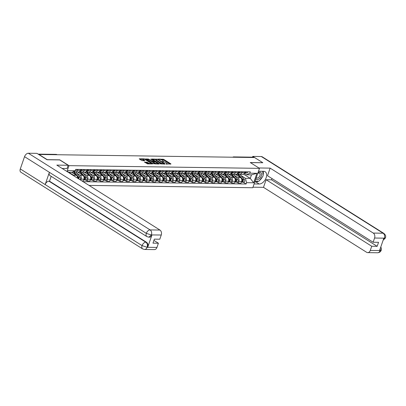 <?xml version="1.0" encoding="UTF-8"?>
<svg xmlns="http://www.w3.org/2000/svg" width="406" height="406" viewBox="0 0 406 406"><rect width="100%" height="100%" fill="white"/><g stroke="black" fill="none" stroke-linecap="round" stroke-linejoin="round"><path stroke-width="0.61" d="M166.034 163.978L171.007 163.973L163.689 159.365L158.472 159.04L159.614 159.406A1.954 0.543 19.1 0 1 162.238 160.248L162.847 160.629A1.954 0.543 19.1 0 1 163.369 161.253A1.954 0.543 19.1 0 1 162.821 161.431L162.253 161.598L163.395 161.791A1.954 0.543 19.1 0 1 166.018 162.628L166.627 163.009A1.954 0.543 19.1 0 1 167.15 163.633A1.954 0.543 19.1 0 1 166.602 163.811L166.034 163.978M144.627 162.085L147.49 163.892L152.539 163.902L144.242 158.837L139.192 158.827L141.836 160.583L144.912 160.817L143.521 159.847A1.634 0.452 19.1 0 1 143.079 159.33A1.634 0.452 19.1 0 1 144.105 159.248A1.634 0.452 19.1 0 1 145.734 159.883L150.55 162.913A1.634 0.452 19.1 0 1 150.986 163.435A1.634 0.452 19.1 0 1 149.961 163.511A1.634 0.452 19.1 0 1 148.337 162.882L146.713 162.116L144.556 162.293M69.005 165.653L59.768 159.837L47.213 159.66L38.971 154.473L254.572 157.528L262.814 162.715L250.258 162.537L259.495 168.353L69.005 165.653L66.98 171.51M159.533 163.811L165.237 163.892L157.919 159.284L152.052 159.01L159.533 163.811M158.802 164.049L153.103 163.719L145.622 158.919L148.697 159.152L152.489 161.284L154.041 161.248L150.788 159.106L151.367 159.116L158.802 164.049M89.056 185.415L252.786 187.734L259.495 168.353M234.369 157.239L234.008 157.01A1.243 0.919 90.8 0 0 233.633 156.899L252.715 157.168A1.243 0.919 90.8 0 1 253.09 157.284L234.008 157.01A1.243 0.766 122.2 0 0 233.43 157.229M253.451 157.508L253.09 157.284M242.194 171.743L241.869 172.682A2.862 2.106 90.8 0 1 239.926 174.341L242.707 174.382A2.862 2.106 -89.2 0 0 244.651 172.717L244.975 171.784M234.282 175.331L237.855 177.584A2.862 2.106 90.8 0 1 238.86 181.38L241.636 181.421A2.862 2.106 -89.2 0 0 240.631 177.62L235.323 174.275M241.636 181.421L241.042 183.142L238.261 183.106L236.693 182.116M237.505 173.631A3.735 2.751 90.8 0 1 238.383 174.311L242.849 179.447A1.558 1.147 90.8 0 1 243.174 181.177A1.558 1.147 90.8 0 1 242.083 182.192L243.6 182.213A1.558 1.147 90.8 0 0 244.691 181.198A1.558 1.147 90.8 0 0 244.366 179.467L239.91 174.341A2.862 2.106 90.8 0 1 239.068 174.078L237.774 173.266M238.86 181.38L238.261 183.106M235.622 171.652L235.297 172.586A2.862 2.106 90.8 0 1 233.354 174.25L236.135 174.291A2.862 2.106 -89.2 0 0 238.078 172.626L238.403 171.687M230.121 182.025L231.689 183.01L234.47 183.05L235.069 181.325A2.862 2.106 -89.2 0 0 234.059 177.529L228.751 174.184M230.933 173.54A3.735 2.751 90.8 0 1 231.811 174.215L236.277 179.35A1.558 1.147 90.8 0 1 236.607 181.086A1.558 1.147 90.8 0 1 235.51 182.101L237.028 182.121A1.558 1.147 90.8 0 0 238.119 181.106A1.558 1.147 90.8 0 0 237.794 179.376L233.338 174.25A2.862 2.106 90.8 0 1 232.496 173.986L231.207 173.174M227.71 175.24L231.283 177.488A2.862 2.106 90.8 0 1 232.288 181.289L231.689 183.01M229.05 171.555L228.73 172.494A2.862 2.106 90.8 0 1 226.781 174.159L229.563 174.194A2.862 2.106 -89.2 0 0 231.506 172.535L231.831 171.596M223.549 181.929L225.117 182.918L227.898 182.959L228.497 181.233A2.862 2.106 -89.2 0 0 227.492 177.437L222.178 174.093M224.361 173.448A3.735 2.751 90.8 0 1 225.239 174.123L229.705 179.259A1.558 1.147 90.8 0 1 230.035 180.99A1.558 1.147 90.8 0 1 228.938 182.005L230.456 182.03A1.558 1.147 90.8 0 0 231.552 181.01A1.558 1.147 90.8 0 0 231.222 179.279L226.766 174.154A2.862 2.106 90.8 0 1 225.924 173.895L224.635 173.083M221.138 175.148L224.711 177.397A2.862 2.106 90.8 0 1 225.716 181.193L225.117 182.918M222.483 171.464L222.158 172.403A2.862 2.106 90.8 0 1 220.209 174.062L222.99 174.103A2.862 2.106 -89.2 0 0 224.934 172.438L225.259 171.505M216.977 181.837L218.545 182.827L221.326 182.862L221.925 181.142A2.862 2.106 -89.2 0 0 220.92 177.341L215.606 173.996M217.789 173.352A3.735 2.751 90.8 0 1 218.672 174.032L223.138 179.168A1.558 1.147 90.8 0 1 223.462 180.898A1.558 1.147 90.8 0 1 222.371 181.913L223.884 181.934A1.558 1.147 90.8 0 0 224.98 180.919A1.558 1.147 90.8 0 0 224.65 179.188L220.194 174.062A2.862 2.106 90.8 0 1 219.352 173.798L218.063 172.986M214.566 175.052L218.139 177.3A2.862 2.106 90.8 0 1 219.144 181.101L218.545 182.827M215.911 171.373L215.586 172.306A2.862 2.106 90.8 0 1 213.637 173.971L216.418 174.012A2.862 2.106 -89.2 0 0 218.367 172.347L218.692 171.408M210.404 181.746L211.973 182.73L214.754 182.771L215.353 181.046A2.862 2.106 -89.2 0 0 214.348 177.249L209.034 173.905M211.216 173.26A3.735 2.751 90.8 0 1 212.099 173.935L216.565 179.071A1.558 1.147 90.8 0 1 216.89 180.807A1.558 1.147 90.8 0 1 215.799 181.822L217.317 181.842A1.558 1.147 90.8 0 0 218.408 180.827A1.558 1.147 90.8 0 0 218.083 179.097L213.622 173.971A2.862 2.106 90.8 0 1 212.78 173.707L211.49 172.895M207.994 174.961L211.567 177.209A2.862 2.106 90.8 0 1 212.571 181.01L211.973 182.73M209.339 171.276L209.014 172.215A2.862 2.106 90.8 0 1 207.065 173.875L209.846 173.915A2.862 2.106 -89.2 0 0 211.795 172.256L212.12 171.317M203.837 181.649L205.406 182.639L208.182 182.68L208.78 180.954A2.862 2.106 -89.2 0 0 207.776 177.158L202.467 173.814M204.644 173.169A3.735 2.751 90.8 0 1 205.527 173.844L209.993 178.98A1.558 1.147 90.8 0 1 210.318 180.711A1.558 1.147 90.8 0 1 209.227 181.726L210.744 181.751A1.558 1.147 90.8 0 0 211.836 180.731A1.558 1.147 90.8 0 0 211.511 179L207.05 173.875A2.862 2.106 90.8 0 1 206.207 173.616L204.918 172.804M201.422 174.869L204.994 177.117A2.862 2.106 90.8 0 1 205.999 180.914L205.406 182.639M202.767 171.185L202.442 172.124A2.862 2.106 90.8 0 1 200.498 173.783L203.274 173.824A2.862 2.106 -89.2 0 0 205.223 172.159L205.548 171.225M197.265 181.558L198.833 182.548L201.615 182.583L202.208 180.863A2.862 2.106 -89.2 0 0 201.203 177.062L195.895 173.717M198.072 173.073A3.735 2.751 90.8 0 1 198.955 173.753L203.421 178.889A1.558 1.147 90.8 0 1 203.746 180.619A1.558 1.147 90.8 0 1 202.655 181.634L204.172 181.655A1.558 1.147 90.8 0 0 205.263 180.64A1.558 1.147 90.8 0 0 204.939 178.909L200.483 173.783A2.862 2.106 90.8 0 1 199.635 173.519L198.346 172.707M194.85 174.773L198.422 177.021A2.862 2.106 90.8 0 1 199.427 180.822L198.833 182.548M196.194 171.093L195.87 172.027A2.862 2.106 90.8 0 1 193.926 173.692L196.707 173.732A2.862 2.106 -89.2 0 0 198.651 172.068L198.976 171.129M190.693 181.467L192.261 182.451L195.042 182.492L195.636 180.766A2.862 2.106 -89.2 0 0 194.631 176.97L189.323 173.626M191.5 172.981A3.735 2.751 90.8 0 1 192.383 173.656L196.849 178.792A1.558 1.147 90.8 0 1 197.174 180.523A1.558 1.147 90.8 0 1 196.083 181.543L197.6 181.563A1.558 1.147 90.8 0 0 198.691 180.548A1.558 1.147 90.8 0 0 198.367 178.818L193.911 173.692A2.862 2.106 90.8 0 1 193.063 173.428L191.774 172.616M188.277 174.681L191.85 176.93A2.862 2.106 90.8 0 1 192.855 180.731L192.261 182.451M189.622 170.997L189.297 171.936A2.862 2.106 90.8 0 1 187.354 173.595L190.135 173.636A2.862 2.106 -89.2 0 0 192.079 171.977L192.403 171.038M184.121 181.37L185.689 182.36L188.47 182.401L189.064 180.675A2.862 2.106 -89.2 0 0 188.059 176.879L182.751 173.535M184.933 172.885A3.735 2.751 90.8 0 1 185.811 173.565L190.277 178.701A1.558 1.147 90.8 0 1 190.602 180.431A1.558 1.147 90.8 0 1 189.511 181.446L191.028 181.467A1.558 1.147 90.8 0 0 192.119 180.452A1.558 1.147 90.8 0 0 191.794 178.721L187.339 173.595A2.862 2.106 90.8 0 1 186.491 173.337L185.202 172.525M181.71 174.59L185.278 176.838A2.862 2.106 90.8 0 1 186.288 180.634L185.689 182.36M183.05 170.906L182.725 171.839A2.862 2.106 90.8 0 1 180.782 173.504L183.563 173.545A2.862 2.106 -89.2 0 0 185.506 171.88L185.831 170.946M177.549 181.279L179.117 182.264L181.898 182.304L182.492 180.584A2.862 2.106 -89.2 0 0 181.487 176.783L176.179 173.438M178.361 172.794A3.735 2.751 90.8 0 1 179.239 173.474L183.705 178.61A1.558 1.147 90.8 0 1 184.035 180.34A1.558 1.147 90.8 0 1 182.939 181.355L184.456 181.375A1.558 1.147 90.8 0 0 185.547 180.36A1.558 1.147 90.8 0 0 185.222 178.63L180.766 173.504A2.862 2.106 90.8 0 1 179.924 173.24L178.63 172.428M175.138 174.494L178.711 176.742A2.862 2.106 90.8 0 1 179.716 180.543L179.117 182.264M176.478 170.814L176.153 171.748A2.862 2.106 90.8 0 1 174.21 173.413L176.991 173.448A2.862 2.106 -89.2 0 0 178.934 171.789L179.259 170.85M170.977 181.183L172.545 182.172L175.326 182.213L175.925 180.487A2.862 2.106 -89.2 0 0 174.92 176.691L169.606 173.347M171.789 172.702A3.735 2.751 90.8 0 1 172.667 173.377L177.133 178.513A1.558 1.147 90.8 0 1 177.463 180.244A1.558 1.147 90.8 0 1 176.366 181.264L177.884 181.284A1.558 1.147 90.8 0 0 178.975 180.269A1.558 1.147 90.8 0 0 178.65 178.538L174.194 173.413A2.862 2.106 90.8 0 1 173.352 173.149L172.063 172.337M168.566 174.402L172.139 176.651A2.862 2.106 90.8 0 1 173.144 180.452L172.545 182.172M169.906 170.718L169.586 171.657A2.862 2.106 90.8 0 1 167.637 173.316L170.418 173.357A2.862 2.106 -89.2 0 0 172.362 171.697L172.687 170.759M164.405 181.091L165.973 182.081L168.754 182.121L169.353 180.396A2.862 2.106 -89.2 0 0 168.348 176.595L163.034 173.255M165.217 172.606A3.735 2.751 90.8 0 1 166.095 173.286L170.566 178.422A1.558 1.147 90.8 0 1 170.89 180.152A1.558 1.147 90.8 0 1 169.799 181.167L171.312 181.188A1.558 1.147 90.8 0 0 172.408 180.173A1.558 1.147 90.8 0 0 172.078 178.442L167.622 173.316A2.862 2.106 90.8 0 1 166.78 173.052L165.491 172.24M161.994 174.306L165.567 176.559A2.862 2.106 90.8 0 1 166.572 180.355L165.973 182.081M163.339 170.627L163.014 171.56A2.862 2.106 90.8 0 1 161.065 173.225L163.846 173.266A2.862 2.106 -89.2 0 0 165.795 171.601L166.115 170.667M157.832 181L159.401 181.984L162.182 182.025L162.781 180.305A2.862 2.106 -89.2 0 0 161.776 176.503L156.462 173.159M158.644 172.514A3.735 2.751 90.8 0 1 159.528 173.195L163.994 178.33A1.558 1.147 90.8 0 1 164.318 180.061A1.558 1.147 90.8 0 1 163.227 181.076L164.74 181.096A1.558 1.147 90.8 0 0 165.836 180.081A1.558 1.147 90.8 0 0 165.506 178.351L161.05 173.225A2.862 2.106 90.8 0 1 160.208 172.961L158.919 172.149M155.422 174.215L158.995 176.463A2.862 2.106 90.8 0 1 160 180.264L159.401 181.984M156.767 170.53L156.442 171.469A2.862 2.106 90.8 0 1 154.493 173.134L157.274 173.169A2.862 2.106 -89.2 0 0 159.223 171.51L159.548 170.571M151.26 180.903L152.834 181.893L155.61 181.934L156.208 180.208A2.862 2.106 -89.2 0 0 155.204 176.412L149.89 173.068M152.072 172.423A3.735 2.751 90.8 0 1 152.955 173.098L157.421 178.234A1.558 1.147 90.8 0 1 157.746 179.965A1.558 1.147 90.8 0 1 156.655 180.985L158.173 181.005A1.558 1.147 90.8 0 0 159.264 179.99A1.558 1.147 90.8 0 0 158.939 178.259L154.478 173.134A2.862 2.106 90.8 0 1 153.635 172.87L152.346 172.058M148.85 174.123L152.423 176.371A2.862 2.106 90.8 0 1 153.427 180.173L152.834 181.893M150.195 170.439L149.87 171.378A2.862 2.106 90.8 0 1 147.926 173.037L150.702 173.078A2.862 2.106 -89.2 0 0 152.651 171.413L152.976 170.479M144.693 180.812L146.261 181.802L149.038 181.837L149.636 180.117A2.862 2.106 -89.2 0 0 148.632 176.316L143.323 172.971M147.926 173.037A2.862 2.106 90.8 0 1 147.063 172.773L145.774 171.961M142.278 174.027L145.85 176.28A2.862 2.106 90.8 0 1 146.855 180.076L146.261 181.802M143.622 170.347L143.298 171.281A2.862 2.106 90.8 0 1 141.354 172.946L144.13 172.986A2.862 2.106 -89.2 0 0 146.079 171.322L146.404 170.388M138.121 180.721L139.689 181.705L142.47 181.746L143.064 180.025A2.862 2.106 -89.2 0 0 142.059 176.224L136.751 172.88M141.354 172.946A2.862 2.106 90.8 0 1 140.491 172.682L139.202 171.87M135.705 173.935L139.278 176.184A2.862 2.106 90.8 0 1 140.283 179.985L139.689 181.705M137.05 170.251L136.726 171.19A2.862 2.106 90.8 0 1 134.782 172.855L137.563 172.89A2.862 2.106 -89.2 0 0 139.507 171.23L139.831 170.292M131.549 180.624L133.117 181.614L135.898 181.655L136.492 179.929A2.862 2.106 -89.2 0 0 135.487 176.133L130.179 172.789M134.782 172.855A2.862 2.106 90.8 0 1 133.919 172.591L132.63 171.779M129.138 173.844L132.706 176.092A2.862 2.106 90.8 0 1 133.711 179.888L133.117 181.614M130.478 170.16L130.153 171.099A2.862 2.106 90.8 0 1 128.21 172.758L130.991 172.799A2.862 2.106 -89.2 0 0 132.935 171.134L133.259 170.2M124.977 180.533L126.545 181.523L129.326 181.558L129.92 179.838A2.862 2.106 -89.2 0 0 128.915 176.037L123.607 172.692M128.21 172.758A2.862 2.106 90.8 0 1 127.352 172.494L126.058 171.682M122.566 173.748L126.139 176.001A2.862 2.106 90.8 0 1 127.144 179.797L126.545 181.523M123.906 170.068L123.581 171.002A2.862 2.106 90.8 0 1 121.638 172.667L124.419 172.707A2.862 2.106 -89.2 0 0 126.362 171.043L126.687 170.109M118.405 180.442L119.973 181.426L122.754 181.467L123.353 179.746A2.862 2.106 -89.2 0 0 122.343 175.945L117.035 172.601M121.638 172.667A2.862 2.106 90.8 0 1 120.78 172.403L119.491 171.591M115.994 173.656L119.567 175.905A2.862 2.106 90.8 0 1 120.572 179.706L119.973 181.426M117.334 169.972L117.009 170.911A2.862 2.106 90.8 0 1 115.065 172.575L117.847 172.611A2.862 2.106 -89.2 0 0 119.79 170.951L120.115 170.012M111.833 180.345L113.401 181.335L116.182 181.375L116.781 179.65A2.862 2.106 -89.2 0 0 115.776 175.854L110.462 172.509M115.065 172.575A2.862 2.106 90.8 0 1 114.208 172.311L112.919 171.499M109.422 173.565L112.995 175.813A2.862 2.106 90.8 0 1 114 179.609L113.401 181.335M110.767 169.881L110.442 170.819A2.862 2.106 90.8 0 1 108.493 172.479L111.274 172.52A2.862 2.106 -89.2 0 0 113.218 170.855L113.543 169.921M105.261 180.254L106.829 181.243L109.61 181.279L110.209 179.559A2.862 2.106 -89.2 0 0 109.204 175.757L103.89 172.413M108.493 172.479A2.862 2.106 90.8 0 1 107.636 172.215L106.347 171.403M102.85 173.469L106.423 175.722A2.862 2.106 90.8 0 1 107.428 179.518L106.829 181.243M104.195 169.789L103.87 170.723A2.862 2.106 90.8 0 1 101.921 172.388L104.702 172.428A2.862 2.106 -89.2 0 0 106.651 170.764L106.971 169.825M98.688 180.162L100.257 181.147L103.038 181.188L103.637 179.467A2.862 2.106 -89.2 0 0 102.632 175.666L97.318 172.322M101.921 172.388A2.862 2.106 90.8 0 1 101.064 172.124L99.774 171.312M96.278 173.377L99.851 175.625A2.862 2.106 90.8 0 1 100.855 179.427L100.257 181.147M97.623 169.693L97.298 170.632A2.862 2.106 90.8 0 1 95.349 172.296L98.13 172.332A2.862 2.106 -89.2 0 0 100.079 170.672L100.404 169.733M92.121 180.066L93.69 181.056L96.466 181.096L97.064 179.371A2.862 2.106 -89.2 0 0 96.06 175.575L90.751 172.23M95.349 172.296A2.862 2.106 90.8 0 1 94.491 172.032L93.202 171.22M89.706 173.286L93.278 175.534A2.862 2.106 90.8 0 1 94.283 179.33L93.69 181.056M91.051 169.601L90.726 170.54A2.862 2.106 90.8 0 1 88.782 172.2L91.558 172.24A2.862 2.106 -89.2 0 0 93.507 170.576L93.832 169.642M85.549 179.975L87.117 180.964L89.899 181L90.492 179.279A2.862 2.106 -89.2 0 0 89.487 175.478L84.179 172.134M88.782 172.2A2.862 2.106 90.8 0 1 87.919 171.936L86.63 171.124M83.134 173.189L86.706 175.443A2.862 2.106 90.8 0 1 87.711 179.239L87.117 180.964M84.478 169.51L84.154 170.444A2.862 2.106 90.8 0 1 82.21 172.108L84.991 172.149A2.862 2.106 -89.2 0 0 86.935 170.484L87.26 169.546M81.87 180.888L83.326 180.909L83.92 179.183A2.862 2.106 -89.2 0 0 82.915 175.387L77.607 172.042M82.21 172.108A2.862 2.106 90.8 0 1 81.347 171.845L80.058 171.033M76.561 173.098L80.134 175.346A2.862 2.106 90.8 0 1 81.139 179.147L80.779 180.198M77.906 169.414L77.582 170.353A2.862 2.106 90.8 0 1 75.638 172.017L78.419 172.053A2.862 2.106 -89.2 0 0 80.363 170.393L80.687 169.454M77.541 178.163A2.862 2.106 -89.2 0 0 76.343 175.296L71.618 172.317M75.638 172.017A2.862 2.106 90.8 0 1 74.775 171.753L74.049 171.291M69.994 173.007L73.562 175.255A2.862 2.106 90.8 0 1 74.379 176.168M240.854 175.428L245.417 178.3L250.263 178.371L251.476 174.869L246.63 174.798L244.346 173.362M243.559 174.149L250.263 178.371L253.654 182.776L246.579 182.68L245.417 178.3M246.63 174.798L249.863 173.184L256.942 173.286L253.654 182.776M83.154 181.695L246.117 184.004L246.579 182.68M67.67 171.946L68.137 170.611L75.211 170.713L71.979 172.322L68.183 172.271M249.863 173.184L250.324 171.86L75.673 169.383L75.211 170.713M243.265 182.208L246.117 184.004M256.942 173.286L251.476 174.869M170.292 164.212L163.491 159.928L160.872 159.644M156.056 159.573L152.727 159.528M164.526 164.131L164.247 163.958M164.207 163.775L157.787 159.558L156.614 159.365A1.954 0.543 19.1 0 0 156.066 159.543A1.954 0.543 19.1 0 0 156.594 160.167L160.984 162.933A1.954 0.543 19.1 0 0 163.608 163.77L164.207 163.775L164.085 164.125M156.066 159.543L155.874 160.111A1.954 0.543 19.1 0 0 156.396 160.73L156.594 160.167M162.151 164.1A1.954 0.543 19.1 0 1 160.786 163.496L156.396 160.73M146.297 159.436L147.682 159.456L147.88 158.893M152.829 161.857L151.468 161.588L147.682 159.456M153.975 161.446L154.316 161.659M157.371 163.582L158.096 164.039M154.747 162.963A1.634 0.452 19.1 0 0 156.371 163.593A1.634 0.452 19.1 0 0 157.396 163.511A1.634 0.452 19.1 0 0 156.96 162.994L155.259 161.923L153.057 161.644L154.747 162.963L154.549 163.527A1.634 0.452 19.1 0 0 155.615 164.004M152.859 162.207L153.047 161.892M154.549 163.527L152.854 162.456M149.164 163.912A1.634 0.452 19.1 0 1 148.139 163.445L146.52 162.679L145.135 162.659M143.079 159.33L142.887 159.893A1.634 0.452 19.1 0 0 143.323 160.416L143.521 159.847M144.039 160.862L143.323 160.416M143.059 159.391L139.872 159.345M151.666 163.948L150.961 163.506M237.231 173.89A3.735 2.751 90.8 0 1 237.667 174.301L240.464 177.513M241.565 178.777L242.133 179.437A1.558 1.147 90.8 0 1 242.463 181.162A1.558 1.147 90.8 0 1 241.372 182.182M236.16 174.291L237.155 175.428M242.463 180.066L242.458 180.061A0.746 0.548 90.8 0 1 242.443 181.223M242.083 182.192A1.558 1.147 90.8 0 1 241.727 182.111M244.884 172.915L245.097 172.961A1.558 1.147 -89.2 0 0 245.275 172.981A1.558 1.147 -89.2 0 0 246.401 171.804M246.609 172.981A1.558 1.147 -89.2 0 0 246.787 173.007A1.558 1.147 -89.2 0 0 247.919 171.824M244.554 172.971L244.559 172.971A1.558 1.147 -89.2 0 0 244.559 172.971A1.558 1.147 -89.2 0 0 245.686 171.794M230.659 173.798A3.735 2.751 90.8 0 1 231.095 174.204L233.892 177.422M234.993 178.686L235.561 179.34A1.558 1.147 90.8 0 1 235.891 181.071A1.558 1.147 90.8 0 1 234.805 182.091M229.588 174.194L230.583 175.336M235.891 179.97L235.891 179.97A0.746 0.548 90.8 0 1 235.871 181.127M235.51 182.101A1.558 1.147 90.8 0 1 235.155 182.015M224.087 173.702A3.735 2.751 90.8 0 1 224.523 174.113L227.319 177.331M228.421 178.594L228.989 179.249A1.558 1.147 90.8 0 1 229.319 180.975A1.558 1.147 90.8 0 1 228.233 181.995M223.016 174.103L224.01 175.245M229.319 179.878L229.319 179.878A0.746 0.548 90.8 0 1 229.299 181.035M228.938 182.005A1.558 1.147 90.8 0 1 228.583 181.924M258.556 181.167A7.003 4.324 122.2 0 1 255.942 181.954L259.216 184.014A7.003 4.324 122.2 0 0 265.686 178.863A7.003 4.324 122.2 0 0 265.148 171.738A7.003 4.324 122.2 0 0 263.621 171.302L258.5 171.23M259.216 184.014L254.095 183.943M252.974 187.191L263.484 187.344L266.118 179.741L371.729 246.249L370.272 250.461L380.189 250.538M271.99 178.554L271.548 179.817L266.118 179.741M271.548 179.817L377.164 246.325L378.554 242.316L373.119 242.24L267.503 175.732L270.137 168.13L373.266 233.074L383.102 233.211L261.332 156.533L252.76 156.411L254.526 157.523M258.886 167.972L270.137 168.13M263.484 187.344L366.613 252.283A3.735 2.751 -89.2 0 0 367.734 252.628A3.735 2.751 -89.2 0 0 370.272 250.461M261.332 156.533A3.827 2.365 -57.8 0 1 262.169 156.772L383.939 233.45A3.827 2.365 -57.8 0 0 383.102 233.211A3.735 2.751 90.8 0 1 384.411 238.17L374.576 238.028A3.735 2.751 -89.2 0 0 373.266 233.074M252.502 157.163L252.76 156.411M373.119 242.24L374.576 238.028M377.164 246.325L371.729 246.249M383.208 239.997L384.365 238.312L383.797 238.302L379.59 250.451L380.158 250.456L380.376 248.178M262.804 162.735L250.395 162.623M259.551 180.472A7.003 4.324 122.2 0 0 262.403 176.828M263.042 175.164A7.003 4.324 122.2 0 0 263.108 171.296M255.942 181.954L254.79 181.939M380.828 246.868L381.447 248.807L381.361 249.761L381.244 250.172L380.158 250.456M383.939 233.45C386.542 236.109 385.304 235.774 385.7 236.51L385.492 237.901L384.411 238.17M62.118 168.449L67.061 168.52L68.188 165.272L56.815 165.11L159.944 230.05A3.735 2.751 90.8 0 1 161.253 235.008L159.797 239.215L154.361 239.139L152.976 243.148L158.406 243.23L156.949 247.437A3.735 2.751 90.8 0 1 154.412 249.604L144.577 249.467A3.735 2.751 -89.2 0 0 147.114 247.295L156.949 247.437M146.876 236.596A3.827 2.365 -57.8 0 1 146.312 233.348L151.372 235.008L148.829 237.175L146.876 236.596L49.958 175.565A3.827 2.365 -57.8 0 1 49.395 172.322L24.548 156.67A3.827 2.365 -57.8 0 1 28.339 153.235L36.91 153.356L47.06 159.746L59.697 159.923L68.188 165.272M144.577 249.467L142.618 248.888L20.853 172.205A3.827 2.365 -57.8 0 1 20.3 168.932L45.152 184.578A3.827 2.365 -57.8 0 1 48.933 181.172L145.85 242.199L146.419 242.209A3.735 2.751 90.8 0 1 147.733 247.163L151.94 235.018A3.735 2.751 90.8 0 1 149.403 237.185L148.829 237.175M24.548 156.67L20.3 168.932M28.339 153.235L150.108 229.913A3.827 2.365 -57.8 0 0 146.312 233.348L49.395 172.322L45.152 184.578L142.07 245.61L147.114 247.295M158.406 243.23L153.925 240.403M51.181 176.336L49.502 181.177L146.419 242.209M49.502 181.177L48.933 181.172M255.892 178.762A4.045 2.497 122.2 0 0 258.637 179.168A4.045 2.497 122.2 0 0 261.297 175.899A4.045 2.497 122.2 0 0 260.916 172.586A4.045 2.497 122.2 0 0 257.917 172.91M256.293 177.61A2.771 1.71 122.2 0 0 256.592 177.894A2.771 1.71 122.2 0 0 259.947 175.58A2.771 1.71 122.2 0 0 259.546 173.21A2.771 1.71 122.2 0 0 257.724 173.463M262.723 171.291L263.108 175.925L259.003 181.177L255.075 181.122M238.312 172.819L238.525 172.87A1.558 1.147 -89.2 0 0 238.703 172.89A1.558 1.147 -89.2 0 0 239.834 171.708M240.042 172.89A1.558 1.147 -89.2 0 0 240.22 172.91A1.558 1.147 -89.2 0 0 241.347 171.733M237.982 172.88L237.987 172.88A1.558 1.147 -89.2 0 0 237.987 172.88A1.558 1.147 -89.2 0 0 239.114 171.697M231.74 172.728L231.953 172.773A1.558 1.147 -89.2 0 0 232.13 172.799A1.558 1.147 -89.2 0 0 233.262 171.616M233.47 172.799A1.558 1.147 -89.2 0 0 233.648 172.819A1.558 1.147 -89.2 0 0 234.78 171.636M231.41 172.789L231.415 172.789A1.558 1.147 -89.2 0 0 231.415 172.789A1.558 1.147 -89.2 0 0 232.547 171.606M217.514 173.611A3.735 2.751 90.8 0 1 217.951 174.022L220.747 177.234M221.849 178.498L222.417 179.158A1.558 1.147 90.8 0 1 222.747 180.883A1.558 1.147 90.8 0 1 221.661 181.903M216.444 174.012L217.438 175.148M222.747 179.787L222.747 179.782A0.746 0.548 90.8 0 1 222.732 180.944M222.371 181.913A1.558 1.147 90.8 0 1 222.011 181.832M210.947 173.519A3.735 2.751 90.8 0 1 211.384 173.925L214.175 177.143M215.276 178.407L215.85 179.061A1.558 1.147 90.8 0 1 216.175 180.792A1.558 1.147 90.8 0 1 215.089 181.812M209.877 173.915L210.866 175.057M216.175 179.691L216.175 179.691A0.746 0.548 90.8 0 1 216.159 180.848M215.799 181.822A1.558 1.147 90.8 0 1 215.439 181.736M204.375 173.423A3.735 2.751 90.8 0 1 204.812 173.834L207.608 177.052M208.704 178.315L209.278 178.97A1.558 1.147 90.8 0 1 209.603 180.695A1.558 1.147 90.8 0 1 208.517 181.715M203.304 173.824L204.294 174.966M209.608 179.599L209.603 179.594A0.746 0.548 90.8 0 1 209.587 180.756M209.227 181.726A1.558 1.147 90.8 0 1 208.867 181.644M225.168 172.636L225.381 172.682A1.558 1.147 -89.2 0 0 225.558 172.702A1.558 1.147 -89.2 0 0 226.69 171.525M226.898 172.702A1.558 1.147 -89.2 0 0 227.076 172.728A1.558 1.147 -89.2 0 0 228.208 171.545M224.838 172.692L224.843 172.692A1.558 1.147 -89.2 0 0 224.843 172.692A1.558 1.147 -89.2 0 0 225.975 171.515M218.595 172.54L218.809 172.591A1.558 1.147 -89.2 0 0 218.986 172.611A1.558 1.147 -89.2 0 0 220.118 171.428M220.326 172.611A1.558 1.147 -89.2 0 0 220.504 172.631A1.558 1.147 -89.2 0 0 221.635 171.454M218.266 172.601L218.271 172.601A1.558 1.147 -89.2 0 0 218.271 172.601A1.558 1.147 -89.2 0 0 219.402 171.418M212.023 172.448L212.236 172.494A1.558 1.147 -89.2 0 0 212.414 172.52A1.558 1.147 -89.2 0 0 213.546 171.337M213.754 172.52A1.558 1.147 -89.2 0 0 213.932 172.54A1.558 1.147 -89.2 0 0 215.063 171.357M211.693 172.509L211.699 172.509A1.558 1.147 -89.2 0 0 211.699 172.509A1.558 1.147 -89.2 0 0 212.83 171.327M197.803 173.332A3.735 2.751 90.8 0 1 198.24 173.743L201.036 176.955M202.132 178.219L202.706 178.879A1.558 1.147 90.8 0 1 203.03 180.604A1.558 1.147 90.8 0 1 201.944 181.624M196.732 173.732L197.722 174.869M203.036 179.508L203.03 179.503A0.746 0.548 90.8 0 1 203.015 180.665M202.655 181.634A1.558 1.147 90.8 0 1 202.3 181.553M205.456 172.357L205.664 172.403A1.558 1.147 -89.2 0 0 205.842 172.423A1.558 1.147 -89.2 0 0 206.974 171.246M207.182 172.423A1.558 1.147 -89.2 0 0 207.359 172.448A1.558 1.147 -89.2 0 0 208.491 171.266M205.121 172.413L205.126 172.413A1.558 1.147 -89.2 0 0 205.126 172.413A1.558 1.147 -89.2 0 0 206.258 171.236M191.231 173.24A3.735 2.751 90.8 0 1 191.668 173.646L194.464 176.864M195.56 178.127L196.134 178.782A1.558 1.147 90.8 0 1 196.458 180.513A1.558 1.147 90.8 0 1 195.372 181.533M190.16 173.636L191.15 174.778M196.463 179.411L196.458 179.411A0.746 0.548 90.8 0 1 196.443 180.569M196.083 181.543A1.558 1.147 90.8 0 1 195.728 181.457M198.884 172.261L199.092 172.311A1.558 1.147 -89.2 0 0 199.27 172.332A1.558 1.147 -89.2 0 0 200.402 171.149M200.61 172.332A1.558 1.147 -89.2 0 0 200.787 172.352A1.558 1.147 -89.2 0 0 201.919 171.175M198.549 172.322L198.554 172.322A1.558 1.147 -89.2 0 0 198.554 172.322A1.558 1.147 -89.2 0 0 199.686 171.139M184.659 173.144A3.735 2.751 90.8 0 1 185.095 173.555L187.892 176.767M188.988 178.036L189.561 178.691A1.558 1.147 90.8 0 1 189.891 180.416A1.558 1.147 90.8 0 1 188.8 181.436M183.588 173.545L184.583 174.687M189.891 179.32L189.886 179.315A0.746 0.548 90.8 0 1 189.871 180.477M189.511 181.446A1.558 1.147 90.8 0 1 189.155 181.365M192.312 172.169L192.525 172.215A1.558 1.147 -89.2 0 0 192.703 172.24A1.558 1.147 -89.2 0 0 193.829 171.058M194.038 172.24A1.558 1.147 -89.2 0 0 194.215 172.261A1.558 1.147 -89.2 0 0 195.347 171.078M191.977 172.23L191.982 172.23A1.558 1.147 -89.2 0 0 191.982 172.23A1.558 1.147 -89.2 0 0 193.114 171.048M178.087 173.052A3.735 2.751 90.8 0 1 178.523 173.463L181.32 176.676M182.421 177.94L182.989 178.599A1.558 1.147 90.8 0 1 183.319 180.325A1.558 1.147 90.8 0 1 182.228 181.345M177.016 173.453L178.011 174.59M183.319 179.229L183.314 179.224A0.746 0.548 90.8 0 1 183.299 180.386M182.939 181.355A1.558 1.147 90.8 0 1 182.583 181.274M185.74 172.073L185.953 172.124A1.558 1.147 -89.2 0 0 186.131 172.144A1.558 1.147 -89.2 0 0 187.257 170.967M187.47 172.144A1.558 1.147 -89.2 0 0 187.643 172.164A1.558 1.147 -89.2 0 0 188.775 170.987M185.41 172.134L185.415 172.134A1.558 1.147 -89.2 0 0 185.415 172.134A1.558 1.147 -89.2 0 0 186.542 170.956M171.515 172.961A3.735 2.751 90.8 0 1 171.951 173.367L174.747 176.585M175.849 177.848L176.417 178.503A1.558 1.147 90.8 0 1 176.747 180.234A1.558 1.147 90.8 0 1 175.661 181.254M170.444 173.357L171.439 174.499M176.747 179.132L176.747 179.132A0.746 0.548 90.8 0 1 176.727 180.289M176.366 181.264A1.558 1.147 90.8 0 1 176.011 181.177M179.168 171.982L179.381 172.032A1.558 1.147 -89.2 0 0 179.559 172.053A1.558 1.147 -89.2 0 0 180.69 170.87M180.898 172.053A1.558 1.147 -89.2 0 0 181.076 172.073A1.558 1.147 -89.2 0 0 182.203 170.896M178.838 172.042L178.843 172.042A1.558 1.147 -89.2 0 0 178.843 172.042A1.558 1.147 -89.2 0 0 179.975 170.86M164.943 172.865A3.735 2.751 90.8 0 1 165.379 173.276L168.175 176.488M169.277 177.752L169.845 178.412A1.558 1.147 90.8 0 1 170.175 180.137A1.558 1.147 90.8 0 1 169.089 181.157M163.872 173.266L164.866 174.407M170.175 179.041L170.175 179.036A0.746 0.548 90.8 0 1 170.155 180.198M169.799 181.167A1.558 1.147 90.8 0 1 169.439 181.086M172.596 171.89L172.809 171.936A1.558 1.147 -89.2 0 0 172.986 171.961A1.558 1.147 -89.2 0 0 174.118 170.779M174.326 171.961A1.558 1.147 -89.2 0 0 174.504 171.982A1.558 1.147 -89.2 0 0 175.636 170.799M172.266 171.951L172.271 171.951A1.558 1.147 -89.2 0 0 172.271 171.951A1.558 1.147 -89.2 0 0 173.403 170.769M158.37 172.773A3.735 2.751 90.8 0 1 158.807 173.184L161.603 176.397M162.704 177.661L163.278 178.32A1.558 1.147 90.8 0 1 163.603 180.046A1.558 1.147 90.8 0 1 162.517 181.066M157.305 173.169L158.294 174.311M163.603 178.95L163.603 178.945A0.746 0.548 90.8 0 1 163.588 180.107M163.227 181.076A1.558 1.147 90.8 0 1 162.867 180.99M166.024 171.794L166.237 171.845A1.558 1.147 -89.2 0 0 166.414 171.865A1.558 1.147 -89.2 0 0 167.546 170.687M167.754 171.865A1.558 1.147 -89.2 0 0 167.932 171.885A1.558 1.147 -89.2 0 0 169.063 170.708M165.694 171.855L165.699 171.855A1.558 1.147 -89.2 0 0 165.699 171.855A1.558 1.147 -89.2 0 0 166.83 170.677M151.803 172.682A3.735 2.751 90.8 0 1 152.24 173.088L155.031 176.305M156.132 177.569L156.706 178.224A1.558 1.147 90.8 0 1 157.031 179.954A1.558 1.147 90.8 0 1 155.945 180.975M150.733 173.078L151.722 174.22M157.031 178.853L157.031 178.853A0.746 0.548 90.8 0 1 157.015 180.01M156.655 180.985A1.558 1.147 90.8 0 1 156.295 180.898M159.451 171.702L159.665 171.753A1.558 1.147 -89.2 0 0 159.842 171.774A1.558 1.147 -89.2 0 0 160.974 170.591M161.182 171.774A1.558 1.147 -89.2 0 0 161.36 171.794A1.558 1.147 -89.2 0 0 162.491 170.611M159.122 171.763L159.127 171.763A1.558 1.147 -89.2 0 0 159.127 171.763A1.558 1.147 -89.2 0 0 160.258 170.581M145.231 172.586A3.735 2.751 90.8 0 1 145.668 172.997L148.464 176.209M149.56 177.473L150.134 178.132A1.558 1.147 90.8 0 1 150.459 179.858A1.558 1.147 90.8 0 1 149.372 180.878M144.16 172.986L145.15 174.128M150.459 178.757L150.464 178.762A0.746 0.548 90.8 0 1 150.443 179.919M145.5 172.327A3.735 2.751 90.8 0 1 146.383 173.007L150.849 178.143A1.558 1.147 90.8 0 1 151.174 179.873A1.558 1.147 90.8 0 1 150.083 180.888A1.558 1.147 90.8 0 1 149.728 180.807M147.911 173.037L152.367 178.163A1.558 1.147 90.8 0 1 152.692 179.894A1.558 1.147 90.8 0 1 151.6 180.909L150.083 180.888M152.879 171.611L153.092 171.657A1.558 1.147 -89.2 0 0 153.27 171.682A1.558 1.147 -89.2 0 0 154.402 170.5M154.61 171.682A1.558 1.147 -89.2 0 0 154.787 171.702A1.558 1.147 -89.2 0 0 155.919 170.52M152.549 171.667L152.554 171.672A1.558 1.147 -89.2 0 0 152.554 171.672A1.558 1.147 -89.2 0 0 153.686 170.49M138.659 172.494A3.735 2.751 90.8 0 1 139.096 172.9L141.892 176.118M142.988 177.381L143.562 178.041A1.558 1.147 90.8 0 1 143.886 179.767A1.558 1.147 90.8 0 1 142.8 180.787M137.588 172.89L138.578 174.032M143.886 178.665L143.891 178.67A0.746 0.548 90.8 0 1 143.871 179.822M138.928 172.235A3.735 2.751 90.8 0 1 139.811 172.91L144.277 178.051A1.558 1.147 90.8 0 1 144.602 179.782A1.558 1.147 90.8 0 1 143.511 180.797A1.558 1.147 90.8 0 1 143.156 180.711M141.339 172.946L145.795 178.072A1.558 1.147 90.8 0 1 146.119 179.802A1.558 1.147 90.8 0 1 145.028 180.817L143.511 180.797M146.312 171.515L146.52 171.565A1.558 1.147 -89.2 0 0 146.698 171.586A1.558 1.147 -89.2 0 0 147.83 170.408M148.038 171.586A1.558 1.147 -89.2 0 0 148.215 171.606A1.558 1.147 -89.2 0 0 149.347 170.429M145.977 171.576L145.982 171.576A1.558 1.147 -89.2 0 0 145.982 171.576A1.558 1.147 -89.2 0 0 147.114 170.398M132.087 172.398A3.735 2.751 90.8 0 1 132.523 172.809L135.32 176.026M136.416 177.29L136.989 177.945A1.558 1.147 90.8 0 1 137.314 179.675A1.558 1.147 90.8 0 1 136.228 180.69M131.016 172.799L132.006 173.941M137.314 178.574L137.319 178.574A0.746 0.548 90.8 0 1 137.299 179.731M132.356 172.144A3.735 2.751 90.8 0 1 133.239 172.819L137.705 177.955A1.558 1.147 90.8 0 1 138.03 179.685A1.558 1.147 90.8 0 1 136.939 180.7A1.558 1.147 90.8 0 1 136.583 180.619M134.767 172.855L139.222 177.975A1.558 1.147 90.8 0 1 139.547 179.711A1.558 1.147 90.8 0 1 138.456 180.726L136.939 180.7M139.74 171.423L139.953 171.474A1.558 1.147 -89.2 0 0 140.126 171.494A1.558 1.147 -89.2 0 0 141.258 170.312M141.466 171.494A1.558 1.147 -89.2 0 0 141.643 171.515A1.558 1.147 -89.2 0 0 142.775 170.332M139.405 171.484L139.41 171.484A1.558 1.147 -89.2 0 0 139.41 171.484A1.558 1.147 -89.2 0 0 140.542 170.302M125.515 172.306A3.735 2.751 90.8 0 1 125.951 172.717L128.748 175.93M129.849 177.194L130.417 177.853A1.558 1.147 90.8 0 1 130.747 179.579A1.558 1.147 90.8 0 1 129.656 180.599M124.444 172.707L125.439 173.849M130.742 178.478L130.747 178.483A0.746 0.548 90.8 0 1 130.727 179.64M125.789 172.048A3.735 2.751 90.8 0 1 126.667 172.728L131.133 177.864A1.558 1.147 90.8 0 1 131.458 179.594A1.558 1.147 90.8 0 1 130.367 180.609A1.558 1.147 90.8 0 1 130.011 180.528M128.194 172.758L132.65 177.884A1.558 1.147 90.8 0 1 132.975 179.614A1.558 1.147 90.8 0 1 131.884 180.629L130.367 180.609M133.168 171.332L133.381 171.378A1.558 1.147 -89.2 0 0 133.559 171.398A1.558 1.147 -89.2 0 0 134.685 170.221M134.893 171.398A1.558 1.147 -89.2 0 0 135.071 171.423A1.558 1.147 -89.2 0 0 136.203 170.241M132.833 171.388L132.838 171.388A1.558 1.147 -89.2 0 0 132.838 171.388A1.558 1.147 -89.2 0 0 133.97 170.21M118.943 172.215A3.735 2.751 90.8 0 1 119.379 172.621L122.176 175.839M123.277 177.102L123.845 177.762A1.558 1.147 90.8 0 1 124.175 179.488A1.558 1.147 90.8 0 1 123.089 180.508M117.872 172.611L118.867 173.753M124.175 178.391L124.175 178.386A0.746 0.548 90.8 0 1 124.155 179.543M119.217 171.956A3.735 2.751 90.8 0 1 120.095 172.631L124.561 177.772A1.558 1.147 90.8 0 1 124.891 179.503A1.558 1.147 90.8 0 1 123.794 180.518A1.558 1.147 90.8 0 1 123.439 180.431M121.622 172.667L126.078 177.792A1.558 1.147 90.8 0 1 126.403 179.523A1.558 1.147 90.8 0 1 125.312 180.538L123.794 180.518M126.596 171.236L126.809 171.286A1.558 1.147 -89.2 0 0 126.987 171.307A1.558 1.147 -89.2 0 0 128.118 170.129M128.326 171.307A1.558 1.147 -89.2 0 0 128.504 171.327A1.558 1.147 -89.2 0 0 129.631 170.15M126.266 171.296L126.271 171.296A1.558 1.147 -89.2 0 0 126.271 171.296A1.558 1.147 -89.2 0 0 127.398 170.119M112.371 172.119A3.735 2.751 90.8 0 1 112.807 172.53L115.603 175.747M116.705 177.011L117.273 177.666A1.558 1.147 90.8 0 1 117.603 179.391A1.558 1.147 90.8 0 1 116.517 180.411M111.3 172.52L112.295 173.661M117.603 178.295L117.603 178.295A0.746 0.548 90.8 0 1 117.583 179.452M112.645 171.865A3.735 2.751 90.8 0 1 113.523 172.54L117.989 177.676A1.558 1.147 90.8 0 1 118.319 179.406A1.558 1.147 90.8 0 1 117.222 180.421A1.558 1.147 90.8 0 1 116.867 180.34M115.05 172.575L119.506 177.696A1.558 1.147 90.8 0 1 119.831 179.432A1.558 1.147 90.8 0 1 118.74 180.447L117.222 180.421M120.024 171.144L120.237 171.195A1.558 1.147 -89.2 0 0 120.415 171.215A1.558 1.147 -89.2 0 0 121.546 170.033M121.754 171.215A1.558 1.147 -89.2 0 0 121.932 171.236A1.558 1.147 -89.2 0 0 123.059 170.053M119.694 171.205L119.699 171.205A1.558 1.147 -89.2 0 0 119.699 171.205A1.558 1.147 -89.2 0 0 120.831 170.023M105.799 172.027A3.735 2.751 90.8 0 1 106.235 172.438L109.031 175.651M110.133 176.915L110.701 177.574A1.558 1.147 90.8 0 1 111.031 179.3A1.558 1.147 90.8 0 1 109.945 180.32M104.728 172.428L105.722 173.57M111.031 178.204L111.031 178.198A0.746 0.548 90.8 0 1 111.016 179.361M106.073 171.768A3.735 2.751 90.8 0 1 106.951 172.448L111.422 177.584A1.558 1.147 90.8 0 1 111.746 179.315A1.558 1.147 90.8 0 1 110.655 180.33A1.558 1.147 90.8 0 1 110.295 180.249M108.478 172.479L112.934 177.605A1.558 1.147 90.8 0 1 113.264 179.335A1.558 1.147 90.8 0 1 112.168 180.35L110.655 180.33M113.452 171.053L113.665 171.099A1.558 1.147 -89.2 0 0 113.842 171.119A1.558 1.147 -89.2 0 0 114.974 169.941M115.182 171.119A1.558 1.147 -89.2 0 0 115.36 171.144A1.558 1.147 -89.2 0 0 116.492 169.962M113.122 171.109L113.127 171.109A1.558 1.147 -89.2 0 0 113.127 171.109A1.558 1.147 -89.2 0 0 114.259 169.931M99.231 171.936A3.735 2.751 90.8 0 1 99.663 172.342L102.459 175.559M103.56 176.823L104.134 177.483A1.558 1.147 90.8 0 1 104.459 179.208A1.558 1.147 90.8 0 1 103.373 180.228M98.161 172.332L99.15 173.474M104.459 178.112L104.459 178.107A0.746 0.548 90.8 0 1 104.444 179.264M99.5 171.677A3.735 2.751 90.8 0 1 100.383 172.352L104.849 177.488A1.558 1.147 90.8 0 1 105.174 179.224A1.558 1.147 90.8 0 1 104.083 180.239A1.558 1.147 90.8 0 1 103.723 180.152M101.906 172.388L106.362 177.513A1.558 1.147 90.8 0 1 106.692 179.244A1.558 1.147 90.8 0 1 105.596 180.259L104.083 180.239M106.879 170.956L107.093 171.007A1.558 1.147 -89.2 0 0 107.27 171.027A1.558 1.147 -89.2 0 0 108.402 169.845M108.61 171.027A1.558 1.147 -89.2 0 0 108.788 171.048A1.558 1.147 -89.2 0 0 109.919 169.87M106.55 171.017L106.555 171.017A1.558 1.147 -89.2 0 0 106.555 171.017A1.558 1.147 -89.2 0 0 107.686 169.835M92.659 171.839A3.735 2.751 90.8 0 1 93.096 172.251L95.892 175.468M96.988 176.732L97.562 177.386A1.558 1.147 90.8 0 1 97.887 179.112A1.558 1.147 90.8 0 1 96.801 180.132M91.589 172.24L92.578 173.382M97.892 178.016L97.887 178.016A0.746 0.548 90.8 0 1 97.871 179.173M92.928 171.586A3.735 2.751 90.8 0 1 93.811 172.261L98.277 177.397A1.558 1.147 90.8 0 1 98.602 179.127A1.558 1.147 90.8 0 1 97.511 180.142A1.558 1.147 90.8 0 1 97.151 180.061M95.334 172.296L99.795 177.417A1.558 1.147 90.8 0 1 100.12 179.153A1.558 1.147 90.8 0 1 99.028 180.168L97.511 180.142M100.307 170.865L100.521 170.916A1.558 1.147 -89.2 0 0 100.698 170.936A1.558 1.147 -89.2 0 0 101.83 169.754M102.038 170.936A1.558 1.147 -89.2 0 0 102.216 170.956A1.558 1.147 -89.2 0 0 103.347 169.774M99.977 170.926L99.983 170.926A1.558 1.147 -89.2 0 0 99.983 170.926A1.558 1.147 -89.2 0 0 101.114 169.744M86.087 171.748A3.735 2.751 90.8 0 1 86.524 172.159L89.32 175.372M90.416 176.635L90.99 177.295A1.558 1.147 90.8 0 1 91.314 179.021A1.558 1.147 90.8 0 1 90.228 180.041M85.016 172.149L86.006 173.286M91.32 177.924L91.314 177.919A0.746 0.548 90.8 0 1 91.299 179.082M86.356 171.489A3.735 2.751 90.8 0 1 87.239 172.169L91.705 177.305A1.558 1.147 90.8 0 1 92.03 179.036A1.558 1.147 90.8 0 1 90.939 180.051A1.558 1.147 90.8 0 1 90.584 179.97M88.767 172.2L93.223 177.326A1.558 1.147 90.8 0 1 93.547 179.056A1.558 1.147 90.8 0 1 92.456 180.071L90.939 180.051M93.74 170.774L93.948 170.819A1.558 1.147 -89.2 0 0 94.126 170.84A1.558 1.147 -89.2 0 0 95.258 169.662M95.466 170.84A1.558 1.147 -89.2 0 0 95.643 170.865A1.558 1.147 -89.2 0 0 96.775 169.683M93.405 170.83L93.41 170.83A1.558 1.147 -89.2 0 0 93.41 170.83A1.558 1.147 -89.2 0 0 94.542 169.652M79.515 171.657A3.735 2.751 90.8 0 1 79.952 172.063L82.748 175.28M83.844 176.544L84.418 177.199A1.558 1.147 90.8 0 1 84.742 178.929A1.558 1.147 90.8 0 1 83.656 179.949M78.444 172.053L79.434 173.195M84.747 177.833L84.742 177.828A0.746 0.548 90.8 0 1 84.727 178.985M79.784 171.398A3.735 2.751 90.8 0 1 80.667 172.073L85.133 177.209A1.558 1.147 90.8 0 1 85.458 178.945A1.558 1.147 90.8 0 1 84.367 179.959A1.558 1.147 90.8 0 1 84.012 179.873M82.195 172.108L86.651 177.234A1.558 1.147 90.8 0 1 86.975 178.965A1.558 1.147 90.8 0 1 85.884 179.98L84.367 179.959M87.168 170.677L87.376 170.728A1.558 1.147 -89.2 0 0 87.554 170.748A1.558 1.147 -89.2 0 0 88.686 169.566M88.894 170.748A1.558 1.147 -89.2 0 0 89.071 170.769A1.558 1.147 -89.2 0 0 90.203 169.591M86.833 170.738L86.838 170.738A1.558 1.147 -89.2 0 0 86.838 170.738A1.558 1.147 -89.2 0 0 87.97 169.556M73.151 171.738A3.735 2.751 90.8 0 1 73.379 171.971L76.176 175.189M77.272 176.453L77.845 177.107A1.558 1.147 90.8 0 1 78.226 178.589M72.126 172.251L72.867 173.103M78.175 177.737L78.17 177.737A0.746 0.548 90.8 0 1 78.307 178.645M73.587 171.52A3.735 2.751 90.8 0 1 74.095 171.982L78.561 177.117A1.558 1.147 90.8 0 1 78.845 178.985M75.623 172.012L80.078 177.138A1.558 1.147 90.8 0 1 79.921 179.66M80.596 170.586L80.809 170.632A1.558 1.147 -89.2 0 0 80.987 170.657A1.558 1.147 -89.2 0 0 82.114 169.475M82.322 170.657A1.558 1.147 -89.2 0 0 82.499 170.677A1.558 1.147 -89.2 0 0 83.631 169.495M80.261 170.647L80.266 170.647A1.558 1.147 -89.2 0 0 80.266 170.647A1.558 1.147 -89.2 0 0 81.398 169.464M69.365 172.286L70.766 173.895M75.749 170.561A1.558 1.147 -89.2 0 0 75.927 170.586A1.558 1.147 -89.2 0 0 77.059 169.403M81.139 179.147L83.92 179.183M87.711 179.239L90.492 179.279M94.283 179.33L97.064 179.371M100.855 179.427L103.637 179.467M107.428 179.518L110.209 179.559M114 179.609L116.781 179.65M120.572 179.706L123.353 179.746M127.144 179.797L129.92 179.838M133.711 179.888L136.492 179.929M140.283 179.985L143.064 180.025M146.855 180.076L149.636 180.117M153.427 180.173L156.208 180.208M160 180.264L162.781 180.305M166.572 180.355L169.353 180.396M173.144 180.452L175.925 180.487M179.716 180.543L182.492 180.584M186.288 180.634L189.064 180.675M192.855 180.731L195.636 180.766M199.427 180.822L202.208 180.863M205.999 180.914L208.78 180.954M212.571 181.01L215.353 181.046M219.144 181.101L221.925 181.142M225.716 181.193L228.497 181.233M232.288 181.289L235.069 181.325M73.562 175.255L76.343 175.296M80.134 175.346L82.915 175.387M84.154 170.444L86.935 170.484M86.706 175.443L89.487 175.478M90.726 170.54L93.507 170.576M93.278 175.534L96.06 175.575M97.298 170.632L100.079 170.672M99.851 175.625L102.632 175.666M103.87 170.723L106.651 170.764M106.423 175.722L109.204 175.757M110.442 170.819L113.218 170.855M112.995 175.813L115.776 175.854M117.009 170.911L119.79 170.951M119.567 175.905L122.343 175.945M123.581 171.002L126.362 171.043M126.139 176.001L128.915 176.037M130.153 171.099L132.935 171.134M132.706 176.092L135.487 176.133M136.726 171.19L139.507 171.23M139.278 176.184L142.059 176.224M143.298 171.281L146.079 171.322M145.85 176.28L148.632 176.316M149.87 171.378L152.651 171.413M152.423 176.371L155.204 176.412M156.442 171.469L159.223 171.51M158.995 176.463L161.776 176.503M163.014 171.56L165.795 171.601M165.567 176.559L168.348 176.595M169.586 171.657L172.362 171.697M172.139 176.651L174.92 176.691M176.153 171.748L178.934 171.789M178.711 176.742L181.487 176.783M182.725 171.839L185.506 171.88M185.278 176.838L188.059 176.879M189.297 171.936L192.079 171.977M191.85 176.93L194.631 176.97M195.87 172.027L198.651 172.068M198.422 177.021L201.203 177.062M202.442 172.124L205.223 172.159M204.994 177.117L207.776 177.158M209.014 172.215L211.795 172.256M211.567 177.209L214.348 177.249M215.586 172.306L218.367 172.347M218.139 177.3L220.92 177.341M222.158 172.403L224.934 172.438M224.711 177.397L227.492 177.437M228.73 172.494L231.506 172.535M231.283 177.488L234.059 177.529M235.297 172.586L238.078 172.626M237.855 177.584L240.631 177.62M241.869 172.682L244.651 172.717M77.582 170.353L80.363 170.393M56.936 154.727L38.316 154.239M57.089 154.727L56.85 154.574A1.243 0.766 122.2 0 0 56.576 154.498A1.243 0.919 90.8 0 0 56.201 154.381L38.139 154.128M166.485 164.151L166.602 163.811M162.704 161.771L162.821 161.431M162.674 159.67L162.867 159.101M163.491 159.928L163.689 159.365M156.98 159.37L157.102 159.02M157.817 159.578L157.919 159.284M160.786 163.496L160.984 162.933M163.486 164.115L163.608 163.77M148.505 159.72L148.697 159.152M151.468 161.588L151.666 161.02M152.291 161.847L152.489 161.284M153.752 161.654L153.874 161.304M151.265 159.411L151.367 159.116M146.52 162.679L146.713 162.116M147.337 162.943L147.535 162.38M148.139 163.445L148.337 162.882M144.1 159.248L144.242 158.837M144.927 159.492L145.059 159.101M237.667 174.301L236.317 174.281M242.133 179.437L241.763 179.432M239.738 174.326L238.383 174.311M244.366 179.467L242.849 179.447M231.095 174.204L229.75 174.189M235.561 179.34L235.191 179.335M233.166 174.235L231.811 174.215M237.794 179.376L236.277 179.35M224.523 174.113L223.178 174.093M228.989 179.249L228.619 179.244M226.599 174.144L225.239 174.123M231.222 179.279L229.705 179.259M381.244 250.172C380.706 251.735 379.483 252.598 377.57 252.765A3.735 2.751 -89.2 0 0 380.107 250.598M147.733 247.163L147.084 247.213M161.253 235.008L151.336 234.927M151.372 235.008L151.94 235.018M151.418 234.866A3.735 2.751 90.8 0 0 150.108 229.913L159.944 230.05M142.618 248.888A3.827 2.365 -57.8 0 1 142.07 245.61A3.827 2.365 -57.8 0 1 145.85 242.199C147.292 243.306 147.728 244.96 147.165 247.158M217.951 174.022L216.606 174.001M222.417 179.158L222.046 179.153M220.027 174.047L218.672 174.032M224.65 179.188L223.138 179.168M211.384 173.925L210.034 173.91M215.85 179.061L215.479 179.056M213.454 173.956L212.099 173.935M218.083 179.097L216.565 179.071M204.812 173.834L203.462 173.814M209.278 178.97L208.907 178.965M206.882 173.864L205.527 173.844M211.511 179L209.993 178.98M198.24 173.743L196.89 173.722M202.706 178.879L202.335 178.873M200.31 173.768L198.955 173.753M204.939 178.909L203.421 178.889M191.668 173.646L190.318 173.631M196.134 178.782L195.763 178.777M193.738 173.677L192.383 173.656M198.367 178.818L196.849 178.792M185.095 173.555L183.745 173.535M189.561 178.691L189.191 178.686M187.166 173.585L185.811 173.565M191.794 178.721L190.277 178.701M178.523 173.463L177.178 173.443M182.989 178.599L182.619 178.594M180.594 173.489L179.239 173.474M185.222 178.63L183.705 178.61M171.951 173.367L170.606 173.347M176.417 178.503L176.047 178.498M174.022 173.398L172.667 173.377M178.65 178.538L177.133 178.513M165.379 173.276L164.034 173.255M169.845 178.412L169.475 178.407M167.455 173.306L166.095 173.286M172.078 178.442L170.566 178.422M158.807 173.184L157.462 173.164M163.278 178.32L162.902 178.315M160.883 173.21L159.528 173.195M165.506 178.351L163.994 178.33M152.24 173.088L150.89 173.068M156.706 178.224L156.335 178.219M154.31 173.118L152.955 173.098M158.939 178.259L157.421 178.234M145.668 172.997L144.318 172.976M150.134 178.132L149.763 178.127M147.738 173.027L146.383 173.007M152.367 178.163L150.849 178.143M139.096 172.9L137.746 172.885M143.562 178.041L143.191 178.036M141.166 172.931L139.811 172.91M145.795 178.072L144.277 178.051M132.523 172.809L131.174 172.789M136.989 177.945L136.619 177.94M134.594 172.839L133.239 172.819M139.222 177.975L137.705 177.955M125.951 172.717L124.601 172.697M130.417 177.853L130.047 177.848M128.022 172.748L126.667 172.728M132.65 177.884L131.133 177.864M119.379 172.621L118.034 172.606M123.845 177.762L123.475 177.757M121.45 172.651L120.095 172.631M126.078 177.792L124.561 177.772M112.807 172.53L111.462 172.509M117.273 177.666L116.903 177.661M114.883 172.56L113.523 172.54M119.506 177.696L117.989 177.676M106.235 172.438L104.89 172.418M110.701 177.574L110.33 177.569M108.311 172.469L106.951 172.448M112.934 177.605L111.422 177.584M99.663 172.342L98.318 172.327M104.134 177.483L103.763 177.473M101.739 172.372L100.383 172.352M106.362 177.513L104.849 177.488M93.096 172.251L91.746 172.23M97.562 177.386L97.191 177.381M95.166 172.281L93.811 172.261M99.795 177.417L98.277 177.397M86.524 172.159L85.174 172.139M90.99 177.295L90.619 177.29M88.594 172.185L87.239 172.169M93.223 177.326L91.705 177.305M79.952 172.063L78.602 172.048M84.418 177.199L84.047 177.194M82.022 172.093L80.667 172.073M86.651 177.234L85.133 177.209M73.379 171.971L72.704 171.961M77.845 177.107L77.475 177.102M75.45 172.002L74.095 171.982M80.078 177.138L78.561 177.117M56.85 154.574A1.243 1.243 0 0 0 56.201 154.381M233.633 156.899A1.243 1.243 0 0 0 232.785 157.218M166.967 164.166L167.15 163.633M163.187 161.786L163.369 161.253M164.191 164.125L164.323 163.74M153.899 161.654L154.041 161.248M157.218 164.029L157.396 163.511M152.692 162.263L152.884 161.7M150.814 163.938L150.986 163.435M238.073 173.453L237.652 173.448M245.275 172.981L246.787 173.007M231.501 173.362L231.08 173.357M224.929 173.271L224.508 173.26M367.734 252.628L377.57 252.765M385.492 237.901L383.112 240.271M238.703 172.89L240.22 172.91M232.13 172.799L233.648 172.819M218.362 173.174L217.936 173.169M211.79 173.083L211.369 173.078M205.218 172.992L204.797 172.981M225.558 172.702L227.076 172.728M218.986 172.611L220.504 172.631M212.414 172.52L213.932 172.54M198.646 172.895L198.224 172.89M205.842 172.423L207.359 172.448M192.074 172.804L191.652 172.799M199.27 172.332L200.787 172.352M185.501 172.712L185.08 172.702M192.703 172.24L194.215 172.261M178.929 172.616L178.508 172.611M186.131 172.144L187.643 172.164M172.357 172.525L171.936 172.52M179.559 172.053L181.076 172.073M165.785 172.428L165.364 172.423M172.986 171.961L174.504 171.982M159.218 172.337L158.792 172.332M166.414 171.865L167.932 171.885M152.646 172.245L152.225 172.24M159.842 171.774L161.36 171.794M146.074 172.149L145.652 172.144M153.27 171.682L154.787 171.702M139.502 172.058L139.08 172.053M146.698 171.586L148.215 171.606M132.929 171.966L132.508 171.961M140.126 171.494L141.643 171.515M126.357 171.87L125.936 171.865M133.559 171.398L135.071 171.423M119.785 171.779L119.364 171.774M126.987 171.307L128.504 171.327M113.213 171.687L112.792 171.682M120.415 171.215L121.932 171.236M106.646 171.591L106.22 171.586M113.842 171.119L115.36 171.144M100.074 171.499L99.648 171.494M107.27 171.027L108.788 171.048M93.502 171.408L93.081 171.398M100.698 170.936L102.216 170.956M86.93 171.312L86.508 171.307M94.126 170.84L95.643 170.865M80.358 171.22L79.936 171.215M87.554 170.748L89.071 170.769M80.987 170.657L82.499 170.677M75.257 170.576L75.927 170.586"/></g></svg>
